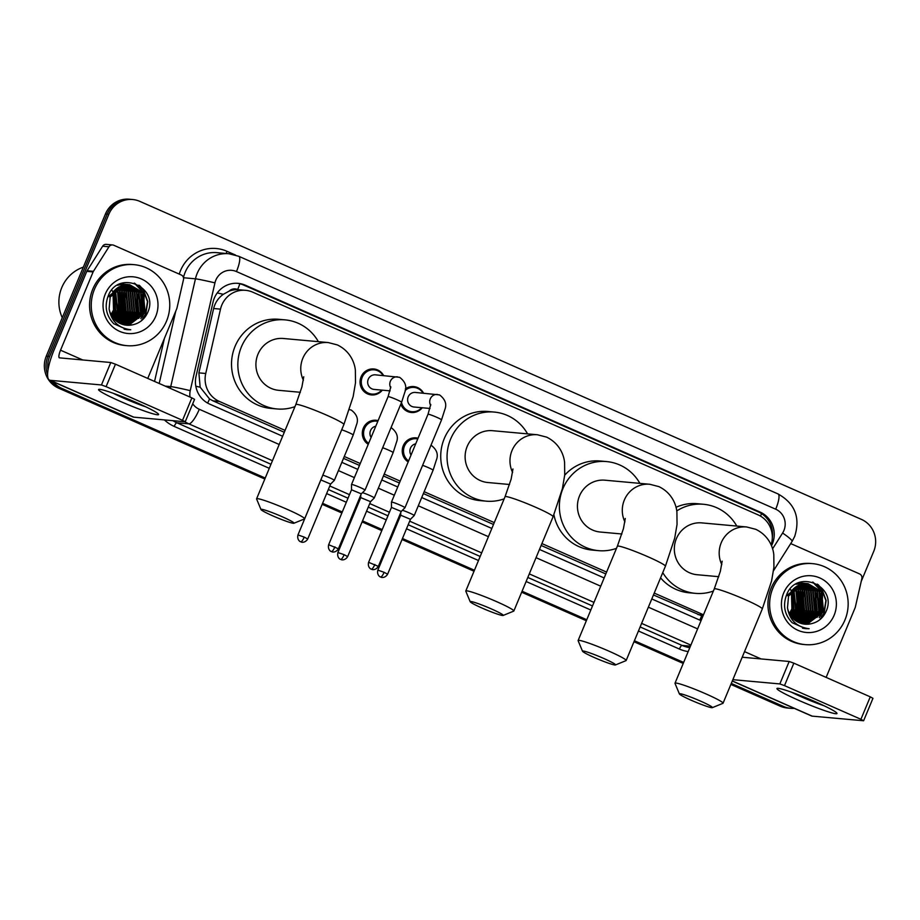 <?xml version="1.0" encoding="UTF-8"?>
<svg xmlns="http://www.w3.org/2000/svg" width="920" height="920" viewBox="0 0 920 920"><rect width="100%" height="100%" fill="white"/><g stroke="black" fill="none" stroke-linecap="round" stroke-linejoin="round"><path stroke-width="1.38" d="M408.181 461.909A13.006 12.558 -84.8 0 1 418.036 438.23M368.241 444.314A13.006 12.558 -84.8 0 1 378.097 420.635M382.306 390.16A13.006 12.558 -84.8 0 1 361.089 376.843A13.006 12.558 -84.8 0 1 383.628 375.578M422.245 407.755A13.006 12.558 -84.8 0 1 400.798 404.179M229.126 291.145A24.392 23.552 -84.8 0 1 238.05 289.673L237.67 289.512A8.13 7.854 95.2 0 0 229.126 291.145L223.295 294.308C218.35 297.884 215.13 302.622 213.636 308.51L198.892 372.864L200.157 387.205L209.541 398.969L212.98 400.844L284.28 432.273M653.453 594.964L701.684 615.848A24.392 6.049 -66.2 0 1 699.74 620.08M343.493 458.367L359.467 465.405M383.433 475.962L399.406 483M423.372 493.568L493.499 524.469M541.132 545.457L605.82 573.965M771.109 544.904A24.392 23.552 95.2 0 0 758.103 514.878L252.758 292.18A24.392 23.552 95.2 0 0 245.617 290.329L238.05 289.673M245.617 290.329A24.392 23.552 95.2 0 0 220.501 309.131L205.746 373.485A24.392 23.552 95.2 0 0 219.328 401.419L285.062 430.387M344.275 456.492L360.249 463.53M384.215 474.087L400.188 481.125M424.154 491.694L494.281 522.594M541.914 543.582L606.591 572.091M654.235 593.089L703.49 614.79M405.352 388.93A13.006 12.558 -84.8 0 1 423.568 393.185M771.477 545.801A24.392 23.552 95.2 0 0 772.306 544.019A24.392 23.552 95.2 0 0 760.023 512.037L245.295 285.2A24.392 23.552 95.2 0 0 238.153 283.348A24.392 23.552 95.2 0 0 213.026 302.162L196.064 376.153A24.392 23.552 95.2 0 0 209.645 404.087L282.624 436.252M237.314 283.291A24.392 23.552 -84.8 0 1 243.605 285.039L758.333 511.888A24.392 23.552 -84.8 0 1 772.317 537.648M794.282 708.365A24.392 23.552 -84.8 0 1 790.717 708.319A24.392 23.552 -84.8 0 1 783.575 706.468L731.285 683.433M48.012 369.989A24.392 23.552 -84.8 0 1 49.645 356.466L108.836 214.279A24.392 23.552 -84.8 0 1 132.664 199.525A24.392 23.552 -84.8 0 1 139.805 201.365L861.442 519.397A24.392 23.552 -84.8 0 1 873.724 551.379L861.212 581.452M265.236 478.043L61.927 388.447A24.392 23.552 -84.8 0 1 53.21 381.765M683.652 662.434L634.397 640.734M586.764 619.735L522.077 591.226M474.444 570.239L402.466 538.51M392.782 534.255L391.885 533.853M382.214 529.587L362.526 520.915M352.843 516.649L351.946 516.258M342.274 511.991L322.586 503.309M730.871 684.434L780.194 706.169A24.392 23.552 -84.8 0 0 787.336 708.009L789.026 708.17A24.392 23.552 -84.8 0 1 781.885 706.318L731.078 683.928L781.885 706.318A24.392 23.552 -84.8 0 0 789.026 708.17L790.717 708.319M264.822 479.032L58.558 388.136A24.392 23.552 -84.8 0 1 46.276 356.155L105.455 213.98L107.145 214.13A24.392 23.552 -84.8 0 1 130.974 199.364A24.392 23.552 -84.8 0 0 107.145 214.13L47.966 356.304L107.145 214.13L108.836 214.279M58.558 388.136L60.248 388.286A24.392 23.552 -84.8 0 1 50.83 380.719A24.392 23.552 -84.8 0 0 60.248 388.286L265.029 478.538L61.927 388.447M47.598 374.728A24.392 23.552 -84.8 0 1 47.966 356.304A24.392 23.552 -84.8 0 0 47.598 374.728M683.445 662.94L634.19 641.228L683.445 662.94M586.558 620.241L521.87 591.732L586.558 620.241M474.237 570.733L402.258 539.016L474.237 570.733M392.575 534.75L391.678 534.359L392.575 534.75M382.007 530.092L362.319 521.41L382.007 530.092M352.636 517.143L351.739 516.752L352.636 517.143M342.067 512.486L322.379 503.815L342.067 512.486M651.785 598.943L700.982 620.632A24.392 23.552 95.2 0 0 701.051 620.655M341.837 462.346L357.811 469.384M381.777 479.952L397.75 486.99M421.716 497.547L491.832 528.459M539.465 549.447L604.153 577.955M105.455 213.98A24.392 23.552 -84.8 0 1 129.283 199.214L132.664 199.525M683.238 663.435L633.983 641.734M586.351 620.735L521.663 592.227M474.03 571.24L402.04 539.511M392.368 535.245L391.471 534.853M381.8 530.587L362.112 521.916M352.429 517.649L351.532 517.259M341.86 512.992L322.172 504.309M815.407 701.787A32.522 2.622 22.6 0 1 836.843 713.069A32.522 2.622 22.6 0 1 798.525 700.258A32.522 2.622 22.6 0 1 777.377 688.309A32.522 2.622 22.6 0 1 815.407 701.787M791.556 692.231A26.024 2.093 -157.4 0 0 801.654 696.957A26.024 2.093 -157.4 0 0 824.067 705.766M791.005 543.915L790.521 543.881A4.071 3.921 95.2 0 1 792.2 544.226L859.602 573.93A4.071 3.921 95.2 0 1 861.867 578.588L855.335 607.096A4.071 3.921 95.2 0 1 855.117 607.763L826.137 677.396M732.285 681.042L811.543 715.967A32.522 8.061 -66.2 0 0 812.199 716.139L863.615 720.762L860.913 719.29L870.262 696.842L872.953 698.314L863.615 720.762M784.495 685.619L779.838 683.928L789.176 661.48L793.845 663.17L784.495 685.619L860.913 719.29M732.86 679.673L779.838 683.928M793.845 663.17L870.262 696.842M789.176 661.48L742.198 657.225M772.846 588.248A40.664 39.249 -84.8 0 1 812.567 563.638A40.664 39.249 -84.8 0 1 844.939 620.022A40.664 39.249 -84.8 0 1 805.218 644.621A40.664 39.249 -84.8 0 1 772.846 588.248M805.218 644.621L803.539 644.471A40.664 39.249 -84.8 0 1 771.167 588.098A40.664 39.249 -84.8 0 1 810.888 563.488L812.567 563.638M792.178 622.736L805.69 628.67L809.14 628.728C796.789 627.083 789.578 620.115 787.497 607.821A20.332 19.63 -84.8 0 0 804.954 624.185A20.332 19.63 -84.8 0 0 810.589 623.852C817.489 622.495 822.537 618.619 825.723 612.214C838.821 586.086 796.536 567.985 786.646 594.757C782.644 605.291 784.484 614.617 792.178 622.736M834.13 615.25A28.462 27.473 -84.8 0 1 797.996 630.327A28.462 27.473 -84.8 0 1 783.668 593.009A28.462 27.473 -84.8 0 1 819.8 577.944A28.462 27.473 -84.8 0 1 834.13 615.25M803.861 624.059L806.92 623.921L823.032 611.719L821.111 591.583L807.737 583.613M804.126 624.094L807.449 623.967L823.561 611.765L821.64 591.629L808.001 583.636L803.965 583.717L788.567 595.976L787.497 607.821M802.827 623.875L804.816 623.726L820.916 611.535L819.007 591.387L806.679 583.567M803.079 623.921L805.333 623.771L821.445 611.581L819.524 591.433L806.943 583.579M801.791 623.633L818.811 611.34L816.891 591.203L805.621 583.579M802.044 623.691L803.229 623.587L819.341 611.386L817.42 591.249L805.885 583.567M800.768 623.323L816.695 611.144L814.786 591.008L804.54 583.648M801.021 623.404L817.224 611.19L815.315 591.054L804.816 583.625M799.744 622.955L814.591 610.96L812.67 590.812L803.47 583.786M799.997 623.058L815.12 611.006L813.199 590.858L803.735 583.751M798.732 622.529L812.475 610.765L810.566 590.629L802.389 583.993M798.985 622.644L813.004 610.811L811.095 590.674L802.654 583.935M797.72 622.023L810.37 610.569L808.45 590.433L801.297 584.269M797.973 622.161L810.899 610.627L808.979 590.479L801.573 584.2M796.72 621.448L808.255 610.385L806.345 590.237L800.204 584.614M796.961 621.598L808.783 610.431L806.874 590.295L800.469 584.522M795.719 620.804L806.15 610.19L804.23 590.053L799.1 585.051M795.972 620.977L806.679 610.236L804.758 590.099L799.376 584.936M794.742 620.068L804.045 609.994L802.125 589.858L797.985 585.568M794.983 620.252L804.563 610.052L802.654 589.904L798.261 585.43M793.764 619.229L801.929 609.81L800.02 589.662L796.869 586.178M794.006 619.447L802.458 609.856L800.538 589.72L797.145 586.017M792.798 618.286L799.825 609.615L797.904 589.478L795.742 586.903M793.04 618.539L800.354 609.661L798.433 589.524L796.019 586.707M791.844 617.216L797.709 609.431L795.8 589.283L794.604 587.753M792.074 617.492L798.238 609.477L796.317 589.329L794.88 587.523M790.901 615.986L795.605 609.235L793.442 588.765M791.131 616.308L796.133 609.281L793.73 588.49M789.981 614.56L793.488 609.04L792.269 589.961M790.211 614.939L794.018 609.086L792.568 589.639M808.001 583.636L803.436 583.671L788.037 595.93M806.414 583.521L805.632 583.429M806.69 583.533L801.86 583.521L786.45 595.792M805.356 583.521L804.574 583.372M804.31 583.337L803.516 583.234M804.574 583.349L796.766 583.774M805.621 583.521L804.839 583.384M803.781 583.257L795.915 584.257M804.287 583.579L803.505 583.384M803.252 583.326L801.676 583.061M802.206 583.142L801.412 583.038M804.551 583.556L803.769 583.384M803.516 583.326L802.723 583.188M803.206 583.705L802.435 583.464M802.182 583.384L801.4 583.199M801.136 583.142L800.354 582.992M800.089 582.947L799.307 582.854M803.482 583.671L802.7 583.441M802.447 583.372L801.665 583.188M801.4 583.13L800.619 583.004M800.354 582.958L799.572 582.877M802.401 583.832L801.63 583.556M801.366 583.476L800.595 583.245M800.331 583.176L799.549 582.992M791.211 591.272A20.332 19.63 -84.8 0 1 791.913 608.902L791.384 591.043M791.154 590.617L790.464 589.456M791.913 608.902L789.418 613.536M804.908 624.185L810.589 623.852M795.133 613.812L796.731 610.707L797.214 591.629M797.249 613.996L798.847 610.891L799.319 591.813M799.353 614.192L800.952 611.087L801.435 592.008M801.469 614.387L803.068 611.282L803.539 592.204M814.119 615.526L815.718 612.421L816.201 593.354M818.34 615.917L819.938 612.812L820.421 593.733M820.456 616.101L822.054 612.996L822.526 593.929M821.249 591.088L819.639 588.49L813.073 582.21M802.677 628.199L804.735 628.026M820.674 619.01L824.159 613.192L826.137 600.53L821.755 588.685L818.121 584.625M803.7 628.406L805.966 628.314M795.995 615.48L798.583 610.869L798.387 590.192M798.1 615.675L800.687 611.064L800.492 590.387M800.216 615.871L802.803 611.248L802.608 590.571M812.877 617.009L815.453 612.398L815.258 591.721M817.086 617.4L819.674 612.789L819.478 592.101M819.202 617.584L821.79 612.973L821.594 592.296M820.421 590.077L812.636 582.072M802.539 628.164L804.586 627.981M819.72 619.804L823.894 613.168L825.872 600.507L821.491 588.662L817.27 584.096M803.574 628.383L805.805 628.279M804.885 628.59L809.14 628.728M700.557 701.12A17.894 1.438 -157.4 0 0 679.408 693.956A17.894 1.438 -157.4 0 0 691.276 700.269A17.894 1.438 -157.4 0 0 712.333 707.652A17.894 1.438 -157.4 0 0 700.557 701.12M679.408 693.956L675.015 683.399A26.024 2.093 22.6 0 1 675.004 683.215A26.024 2.093 22.6 0 1 705.778 693.829A26.024 2.093 22.6 0 1 723.051 703.213A26.024 2.093 22.6 0 1 722.913 703.34L712.333 707.652M722.165 561.188L720.337 571.366L714.254 588.926A26.024 2.093 -157.4 0 1 745.027 599.541A26.024 2.093 -157.4 0 1 762.3 608.925L771.592 580.922L773.927 567.203L773.8 554.771C773.225 548.216 769.373 535.877 755.791 529.322L746.66 526.964L701.81 522.893A26.024 25.128 95.2 0 0 676.384 538.648A26.024 25.128 95.2 0 0 697.107 574.724L718.773 576.691M676.74 510.933A44.723 43.182 -84.8 0 1 703.501 504.275A44.723 43.182 -84.8 0 1 736.782 526.067M675.981 507.311A44.723 43.182 -84.8 0 1 697.164 503.7L703.501 504.275M713.368 591.054A44.723 43.182 -84.8 0 1 695.417 593.354A44.723 43.182 -84.8 0 1 662.745 572.62M695.417 593.354L689.091 592.779A44.723 43.182 -84.8 0 1 660.571 577.841M603.669 658.421A17.894 1.438 -157.4 0 0 582.521 651.245A17.894 1.438 -157.4 0 0 594.389 657.57A17.894 1.438 -157.4 0 0 615.445 664.953A17.894 1.438 -157.4 0 0 603.669 658.421M582.521 651.245L578.128 640.699A26.024 2.093 22.6 0 1 578.116 640.515A26.024 2.093 22.6 0 1 608.89 651.13A26.024 2.093 22.6 0 1 626.163 660.514A26.024 2.093 22.6 0 1 626.014 660.64L615.445 664.953M625.278 518.489L623.438 528.655L617.366 546.227A26.024 2.093 -157.4 0 1 648.14 556.841A26.024 2.093 -157.4 0 1 665.413 566.226L674.693 538.212L677.039 524.503L676.913 512.06C676.338 505.517 672.485 493.166 658.904 486.622L649.773 484.265L604.911 480.194A26.024 25.128 95.2 0 0 579.496 495.949A26.024 25.128 95.2 0 0 600.219 532.024L621.874 533.991M616.481 548.343A44.723 43.182 -84.8 0 1 598.529 550.654A44.723 43.182 -84.8 0 1 562.913 488.635A44.723 43.182 -84.8 0 1 606.602 461.575A44.723 43.182 -84.8 0 1 639.894 483.368M564.696 475.191A44.723 43.182 -84.8 0 1 600.277 461L606.602 461.575M598.529 550.654L592.192 550.079A44.723 43.182 -84.8 0 1 553.909 514.728M491.349 608.913A17.894 1.438 -157.4 0 0 470.2 601.749A17.894 1.438 -157.4 0 0 482.068 608.074A17.894 1.438 -157.4 0 0 503.125 615.457A17.894 1.438 -157.4 0 0 491.349 608.913M470.2 601.749L465.808 591.203A26.024 2.093 22.6 0 1 465.796 591.008A26.024 2.093 22.6 0 1 496.57 601.622A26.024 2.093 22.6 0 1 513.843 611.006A26.024 2.093 22.6 0 1 513.705 611.133L503.125 615.457M512.957 468.981L511.129 479.159L505.046 496.731A26.024 2.093 -157.4 0 1 535.819 507.334A26.024 2.093 -157.4 0 1 553.092 516.729L562.373 488.716L564.719 475.007L564.592 462.565C564.017 456.009 560.165 443.67 546.583 437.115L537.452 434.769L492.602 430.698A26.024 25.128 95.2 0 0 467.176 446.441A26.024 25.128 95.2 0 0 487.899 482.528L509.553 484.495M504.16 498.847A44.723 43.182 -84.8 0 1 486.208 501.159A44.723 43.182 -84.8 0 1 450.593 439.139A44.723 43.182 -84.8 0 1 494.281 412.068A44.723 43.182 -84.8 0 1 527.574 433.872M486.208 501.159L479.872 500.583A44.723 43.182 -84.8 0 1 444.268 438.564A44.723 43.182 -84.8 0 1 487.956 411.493L494.281 412.068M282.141 516.718A17.894 1.438 -157.4 0 0 260.992 509.553A17.894 1.438 -157.4 0 0 272.849 515.878A17.894 1.438 -157.4 0 0 293.917 523.25A17.894 1.438 -157.4 0 0 282.141 516.718M260.992 509.553L256.599 498.996A26.024 2.093 22.6 0 1 256.588 498.812A26.024 2.093 22.6 0 1 287.362 509.427A26.024 2.093 22.6 0 1 304.635 518.811A26.024 2.093 22.6 0 1 304.485 518.938L293.917 523.25M303.749 376.786L301.909 386.963L295.837 404.524A26.024 2.093 -157.4 0 1 326.611 415.138A26.024 2.093 -157.4 0 1 343.884 424.522L353.165 396.52L355.499 382.8L355.373 370.369C354.798 363.814 350.957 351.474 337.364 344.919L328.233 342.562L283.383 338.491A26.024 25.128 95.2 0 0 257.968 354.246A26.024 25.128 95.2 0 0 278.68 390.322L300.346 392.288M294.952 406.651A44.723 43.182 -84.8 0 1 276.989 408.952A44.723 43.182 -84.8 0 1 241.385 346.932A44.723 43.182 -84.8 0 1 285.073 319.872A44.723 43.182 -84.8 0 1 318.366 341.665M276.989 408.952L270.664 408.376A44.723 43.182 -84.8 0 1 235.06 346.368A44.723 43.182 -84.8 0 1 278.748 319.297L285.073 319.872M430.042 408.468L414.011 407.008A7.314 7.061 -84.8 0 1 408.192 396.865A7.314 7.061 -84.8 0 1 415.334 392.437L439.565 394.91C445.257 399.268 447.005 404.19 444.797 409.699L441.531 419.888A7.314 0.586 -157.4 0 0 436.678 417.254A7.314 0.586 -157.4 0 0 436.264 417.07A7.314 0.586 -157.4 0 0 428.018 414.264L391.448 502.113A7.314 0.586 -157.4 0 0 391.448 502.136L391.46 507.403L401.212 511.451L404.949 507.759A7.314 0.586 -157.4 0 0 404.961 507.736A7.314 0.586 -157.4 0 0 400.108 505.103A7.314 0.586 -157.4 0 0 391.713 502.067A7.314 0.586 -157.4 0 0 391.448 502.113M405.145 390.517A12.201 11.776 -84.8 0 1 423.027 393.127M421.705 407.709A12.201 11.776 -84.8 0 1 401.522 402.454M390.103 390.862L374.072 389.413A7.314 7.061 -84.8 0 1 368.253 379.258A7.314 7.061 -84.8 0 1 375.394 374.831L399.625 377.315C405.317 381.662 407.065 386.596 404.857 392.092L401.591 402.293A7.314 0.586 -157.4 0 0 396.738 399.648A7.314 0.586 -157.4 0 0 396.324 399.464A7.314 0.586 -157.4 0 0 388.079 396.658L351.509 484.518A7.314 0.586 -157.4 0 0 351.509 484.529L351.52 489.796L361.284 493.844L365.01 490.153A7.314 0.586 -157.4 0 0 365.022 490.141A7.314 0.586 -157.4 0 0 360.168 487.496A7.314 0.586 -157.4 0 0 351.773 484.46A7.314 0.586 -157.4 0 0 351.509 484.518M381.765 390.103A12.201 11.776 -84.8 0 1 362.238 377.2A12.201 11.776 -84.8 0 1 383.088 375.532M411.033 455.066A7.314 7.061 -84.8 0 1 415.713 443.831M408.584 460.954A12.201 11.776 -84.8 0 1 417.749 438.932M410.458 519.294L400.706 515.223L400.706 512.681M387.607 574.207C384.778 578.772 380.57 577.219 381.455 577.3L380.592 577.012A5.29 1.311 113.8 0 0 380.707 577.035A5.29 1.311 -66.2 0 0 384.1 572.297L387.607 574.207L410.469 519.271L414.207 515.579A7.314 0.586 -157.4 0 0 414.218 515.568A7.314 0.586 -157.4 0 0 409.986 513.21A7.314 0.586 -157.4 0 0 402.431 510.255M371.093 437.46A7.314 7.061 -84.8 0 1 375.774 426.236M368.644 443.359A12.201 11.776 -84.8 0 1 377.809 421.337M347.668 556.6C344.839 561.165 340.63 559.613 341.516 559.693L340.653 559.406A5.29 1.311 113.8 0 0 340.768 559.429A5.29 1.311 -66.2 0 0 344.16 554.691L347.668 556.6L370.53 501.676L360.766 497.628L360.766 495.086M370.53 501.687L374.267 497.984A7.314 0.586 -157.4 0 0 374.279 497.961A7.314 0.586 -157.4 0 0 370.047 495.604A7.314 0.586 -157.4 0 0 362.491 492.648M307.728 538.993C304.899 543.57 300.69 542.018 301.576 542.098L300.714 541.799A5.29 1.311 113.8 0 0 300.828 541.834A5.29 1.311 -66.2 0 0 304.221 537.096L307.728 538.993L330.591 484.069L320.827 479.906M330.591 484.081L334.328 480.378A7.314 0.586 -157.4 0 0 334.339 480.366A7.314 0.586 -157.4 0 0 330.28 478.078A7.314 0.586 -157.4 0 0 322.816 475.134M137.023 402.822A32.522 2.622 22.6 0 1 158.458 414.092A32.522 2.622 22.6 0 1 120.14 401.292A32.522 2.622 22.6 0 1 98.992 389.344A32.522 2.622 22.6 0 1 137.023 402.822M113.171 393.254A26.024 2.093 -157.4 0 0 123.268 397.992A26.024 2.093 -157.4 0 0 145.682 406.789M93.426 271.32A4.071 3.921 95.2 0 0 93.104 271.94L86.779 271.365A4.071 3.921 -84.8 0 1 87.101 270.744L93.426 271.32L108.974 246.79A4.071 3.921 95.2 0 1 113.804 245.26L181.217 274.965A4.071 3.921 95.2 0 1 183.482 279.623L176.951 308.119A4.071 3.921 95.2 0 1 176.732 308.798L147.752 378.43M86.779 271.365L54.211 349.611A32.522 8.061 -66.2 0 0 49.53 380.144A32.522 8.061 -66.2 0 0 50.186 380.316L101.453 384.962L110.791 362.514L59.524 357.857A8.13 2.012 113.8 0 1 59.363 357.822A8.13 2.012 113.8 0 1 60.536 350.186L93.104 271.94M87.101 270.744L102.637 246.215A4.071 3.921 -84.8 0 1 106.294 244.375L112.62 244.95M49.53 380.144L133.159 417.001A32.522 8.061 -66.2 0 0 133.814 417.162L185.23 421.785L182.528 420.325L191.877 397.877L194.568 399.337L185.23 421.785M110.791 362.514L115.46 364.193L106.11 386.641L182.528 420.325M106.11 386.641L101.453 384.962M115.46 364.193L191.877 397.877M62.272 317.71A36.593 35.328 -84.8 0 1 61.778 287.569A36.593 35.328 -84.8 0 1 83.329 267.145M94.461 289.282A40.664 39.249 -84.8 0 1 134.182 264.673A40.664 39.249 -84.8 0 1 166.554 321.046A40.664 39.249 -84.8 0 1 126.834 345.655A40.664 39.249 -84.8 0 1 94.461 289.282M126.834 345.655L125.154 345.506A40.664 39.249 -84.8 0 1 92.782 289.121A40.664 39.249 -84.8 0 1 132.503 264.523L134.182 264.673M113.792 323.759L127.305 329.705L130.755 329.762C118.404 328.118 111.193 321.149 109.112 308.855A20.332 19.63 -84.8 0 0 126.569 325.22A20.332 19.63 -84.8 0 0 132.204 324.886C139.104 323.529 144.152 319.654 147.338 313.248C160.436 287.109 118.151 269.019 108.261 295.791C104.259 306.325 106.099 315.641 113.792 323.759M155.744 316.284A28.462 27.473 -84.8 0 1 119.611 331.349A28.462 27.473 -84.8 0 1 105.282 294.043A28.462 27.473 -84.8 0 1 141.415 278.967A28.462 27.473 -84.8 0 1 155.744 316.284M125.476 325.082L128.535 324.955L144.647 312.754L142.726 292.617L129.352 284.648M125.741 325.128L129.064 325.001L145.165 312.8L143.255 292.663L129.616 284.671L125.58 284.752L110.181 297.01L109.112 308.855M124.441 324.898L126.431 324.76L142.531 312.558L140.622 292.422L128.294 284.602M124.695 324.955L126.948 324.806L143.06 312.604L141.139 292.468L128.559 284.602M123.406 324.656L140.426 312.374L138.506 292.226L127.236 284.613M123.659 324.725L124.844 324.61L140.955 312.421L139.035 292.272L127.501 284.602M122.383 324.358L138.31 312.179L136.401 292.042L126.155 284.683M122.636 324.438L138.839 312.225L136.919 292.089L126.431 284.659M121.359 323.99L136.206 311.983L134.285 291.847L125.085 284.82M121.612 324.082L136.735 312.029L134.814 291.893L125.35 284.786M120.336 323.553L134.09 311.799L132.181 291.651L124.004 285.027M120.6 323.667L134.619 311.846L132.71 291.697L124.269 284.97M119.335 323.058L131.985 311.604L130.065 291.467L122.912 285.303M119.588 323.184L132.514 311.65L130.594 291.513L123.188 285.223M118.335 322.483L129.869 311.409L127.96 291.272L121.82 285.648M118.576 322.632L130.398 311.466L128.489 291.318L122.084 285.556M117.334 321.827L127.765 311.224L125.844 291.077L120.715 286.074M117.587 322L128.294 311.27L126.373 291.134L120.991 285.959M116.345 321.091L125.66 311.029L123.74 290.892L119.6 286.591M116.598 321.287L126.178 311.075L124.269 290.938L119.876 286.453M115.379 320.263L123.544 310.834L121.624 290.697L118.484 287.212M115.621 320.482L124.073 310.891L122.153 290.743L118.76 287.04M114.413 319.32L121.44 310.649L119.519 290.502L117.357 287.925M114.643 319.562L121.957 310.695L120.048 290.559L117.633 287.741M113.459 318.251L119.324 310.454L117.415 290.317L116.219 288.788M113.689 318.527L119.853 310.5L117.932 290.363L116.495 288.558M112.516 317.02L117.219 310.27L115.057 289.788M112.746 317.342L117.748 310.316L115.345 289.524M111.596 315.594L115.103 310.074L113.884 290.996M111.826 315.974L115.632 310.12L114.183 290.674M129.616 284.671L125.051 284.705L109.652 296.964M128.029 284.556L127.248 284.452M128.294 284.567L123.475 284.556L108.065 296.815M126.971 284.556L121.359 284.372L117.53 285.292M125.925 284.361L125.131 284.268M125.396 284.291L118.381 284.809M127.236 284.544L126.454 284.418M125.902 284.613L125.12 284.418M124.855 284.361L124.073 284.211M123.82 284.176L123.027 284.073M126.166 284.59L125.384 284.406M125.131 284.361L124.338 284.222M124.085 284.188L123.291 284.096M124.821 284.728L124.05 284.487M123.786 284.418L123.015 284.222M122.751 284.165L121.969 284.027M121.704 283.981L120.922 283.877M125.097 284.694L124.315 284.464M124.062 284.395L123.28 284.222M123.015 284.165L122.233 284.027M121.969 283.992L121.175 283.9M124.016 284.866L123.245 284.59M122.981 284.51L122.21 284.28M121.946 284.211L121.164 284.027M112.815 292.307A20.332 19.63 -84.8 0 1 113.528 309.925L112.999 292.077M112.769 291.651L112.079 290.478M113.528 309.925L111.032 314.571M126.523 325.209L132.204 324.886M116.748 314.835L118.346 311.73L118.829 292.663M118.864 315.031L120.462 311.926L120.934 292.847M120.968 315.226L122.567 312.122L123.05 293.043M123.084 315.41L124.683 312.305L125.154 293.227M135.734 316.56L137.333 313.455L137.816 294.377M139.955 316.94L141.553 313.835L142.036 294.768M142.071 317.135L143.669 314.03L144.141 294.952M142.853 292.123L141.254 289.524L134.688 283.245M124.292 329.233L126.35 329.061M142.278 320.034L145.774 314.226L147.752 301.565L143.37 289.708L139.737 285.66M125.315 329.44L127.581 329.337M117.61 316.514L120.198 311.903L120.002 291.226M119.715 316.71L122.302 312.087L122.107 291.41M121.831 316.894L124.418 312.282L124.223 291.605M134.493 318.044L137.069 313.433L136.873 292.755M138.701 318.423L141.289 313.812L141.093 293.135M140.817 318.619L143.405 314.007L143.209 293.33M142.036 291.099L134.251 283.107M124.154 329.199L126.201 329.015M141.335 320.827L145.51 314.203L147.487 301.541L143.106 289.685L138.885 285.119M125.189 329.417L127.42 329.314M126.5 329.624L130.755 329.762M217.258 292.928A24.392 0.885 12.9 0 1 223.295 294.308M760.575 516.154A24.392 6.049 -66.2 0 0 761.495 513.578M207.644 403.098A24.392 6.049 -66.2 0 0 209.541 398.969M195.822 386.216A24.392 0.885 12.9 0 1 200.157 387.205M237.67 289.512A24.392 6.049 -66.2 0 0 239.844 283.762M697.981 614.583L703.374 615.077M212.98 400.844L219.328 401.419M198.892 372.864L205.746 373.485M213.636 308.51L220.501 309.131M758.333 511.888L760.023 512.037M772.558 548.884L782.598 533.036A16.261 15.697 95.2 0 0 775.709 509.208L236.463 271.561A16.261 15.697 95.2 0 0 214.946 282.865L190.244 390.643A16.261 15.697 95.2 0 0 190.026 397.06M782.598 533.036A16.261 1.989 32.4 0 1 792.12 541.362L794.696 536.406C800.538 517.661 794.995 503.504 778.056 493.948A16.261 4.025 113.8 0 1 775.709 509.208M170.384 388.401A32.522 31.406 -84.8 0 1 170.74 386.607L195.454 278.829A32.522 31.406 -84.8 0 1 197.179 273.435A32.522 31.406 -84.8 0 1 228.953 253.747L216.924 252.666A32.522 31.406 95.2 0 0 185.15 272.343A32.522 31.406 95.2 0 0 183.448 277.621M183.482 277.736L195.454 278.829A16.261 0.586 12.9 0 1 214.946 282.865M179.25 274.102A36.593 35.328 -84.8 0 1 226.952 251.286L235.531 255.07M688.171 651.59A36.593 35.328 -84.8 0 1 679.397 649.048L638.445 631.005M590.812 610.006L526.125 581.509M478.492 560.51L406.513 528.793M396.83 524.526L395.933 524.124M386.262 519.869L366.574 511.186M356.891 506.92L356.005 506.529M346.322 502.262L326.634 493.58M269.284 468.315L174.214 426.409A36.593 35.328 -84.8 0 1 164.439 419.945M154.548 381.432L164.415 338.376M783.575 706.468L780.194 706.169M49.645 356.466L46.276 356.155M690.425 646.162L682.007 645.403A32.522 31.406 95.2 0 0 689.804 647.657M190.244 390.643A16.261 0.586 12.9 0 0 170.74 386.607L165.151 386.101M175.789 311.075L159.195 383.467M272.446 460.701L188.853 423.855L176.824 422.763L270.974 464.255M192.717 403.799A16.261 15.697 95.2 0 0 199.295 409.273A16.261 4.025 113.8 0 1 188.853 423.855A32.522 31.406 -84.8 0 1 184.977 421.808M172.948 420.716A32.522 31.406 95.2 0 0 176.824 422.763A4.071 1.012 -66.2 0 0 174.214 426.409M690.874 645.104L641.619 623.392M593.975 602.404L529.299 573.896M481.666 552.897L409.676 521.18M400.004 516.913L399.107 516.522M389.436 512.256L369.736 503.573M360.065 499.307L359.168 498.916M349.497 494.649L329.797 485.978M328.325 489.532L348.013 498.214M357.684 502.469L358.581 502.872M368.264 507.127L387.952 515.809M397.624 520.076L398.521 520.467M408.192 524.733L480.182 556.462M527.816 577.449L592.503 605.958M640.136 626.945L682.007 645.403A4.071 1.012 -66.2 0 0 679.397 649.048M199.295 409.273L279.197 444.486M338.41 470.58L354.384 477.618M378.35 488.186L394.323 495.224M418.289 505.781L488.405 536.682M536.049 557.681L600.726 586.189M648.358 607.177L697.624 628.889M226.952 251.286A4.071 1.012 -66.2 0 0 226.239 253.506M778.056 493.948L238.797 256.3A16.261 4.025 113.8 0 1 236.463 271.561M243.605 285.039L245.295 285.2M732.331 680.938L812.199 716.139M744.533 651.624L761.105 658.938M746.66 526.964A26.024 25.128 95.2 0 0 721.245 542.719A26.024 25.128 95.2 0 0 721.809 564.627M649.773 484.265A26.024 25.128 95.2 0 0 624.346 500.008A26.024 25.128 95.2 0 0 624.921 521.928M537.452 434.769A26.024 25.128 95.2 0 0 512.026 450.512A26.024 25.128 95.2 0 0 512.601 472.42M328.233 342.562A26.024 25.128 95.2 0 0 302.818 358.317A26.024 25.128 95.2 0 0 303.393 380.224M374.842 564.466A5.29 1.311 -66.2 0 1 371.45 569.204A5.29 1.311 113.8 0 1 371.346 569.181L372.197 569.468C371.312 569.388 375.521 570.941 378.35 566.375L368.598 562.316L391.46 507.38M430.686 405.455A7.314 7.061 -84.8 0 1 437.448 394.438M334.903 546.859A5.29 1.311 -66.2 0 1 331.51 551.609A5.29 1.311 113.8 0 1 331.407 551.574L332.258 551.873C331.372 551.781 335.581 553.346 338.41 548.768L328.659 544.709L351.52 489.785M390.747 387.86A7.314 7.061 -84.8 0 1 397.509 376.843M430.997 445.199L431.123 445.245C436.816 449.592 438.564 454.526 436.356 460.023L433.09 470.223A7.314 0.586 -157.4 0 0 427.823 467.406A7.314 0.586 -157.4 0 0 422.613 465.336M384.1 572.297L377.844 570.135L400.706 515.212M391.058 427.593L391.184 427.639C396.876 431.997 398.624 436.919 396.416 442.428L393.15 452.617A7.314 0.586 -157.4 0 0 387.883 449.799A7.314 0.586 -157.4 0 0 382.674 447.741M344.16 554.691L337.904 552.54L360.766 497.616M349.128 409.572L351.244 410.044C356.948 414.391 358.685 419.324 356.477 424.822L353.211 435.022A7.314 0.586 -157.4 0 0 347.944 432.193A7.314 0.586 -157.4 0 0 341.688 429.789M304.221 537.096L297.965 534.934L320.827 480.01M50.186 380.316L133.814 417.162M60.536 350.186L82.719 359.961M108.974 246.79L102.637 246.215M238.797 256.3L228.953 253.747M773.524 570.71L792.12 541.362M714.254 588.926L675.004 683.215M762.3 608.925L723.051 703.213M617.366 546.227L578.116 640.515M665.413 566.226L626.163 660.514M505.046 496.731L465.796 591.008M553.092 516.729L513.843 611.006M295.837 404.524L256.588 498.812M343.884 424.522L304.635 518.811M414.092 387.423L409.319 386.986M428.018 414.264L430.755 404.432M411.884 411.711L407.111 411.286M441.531 419.888L404.961 507.736M378.35 566.375L401.212 511.451M368.598 562.316C367.344 567.502 371.369 569.411 370.691 568.836L371.346 569.181M374.152 369.817L369.38 369.391M388.079 396.658L390.816 386.825M371.945 394.116L367.172 393.679M401.591 402.293L365.022 490.141M338.41 548.768L361.284 493.844M328.659 544.709C327.405 549.895 331.43 551.804 330.751 551.241L331.407 551.574M416.369 438.725L411.596 438.288M433.09 470.223L414.218 515.568M377.844 570.135C376.602 575.322 380.615 577.231 379.948 576.667L380.592 577.012M376.429 421.13L371.657 420.693M393.15 452.617L374.279 497.961M337.904 552.54C336.662 557.727 340.676 559.636 340.009 559.061L340.653 559.406M353.211 435.022L334.339 480.366M297.965 534.934C296.723 540.12 300.736 542.029 300.07 541.466L300.714 541.799"/></g></svg>
